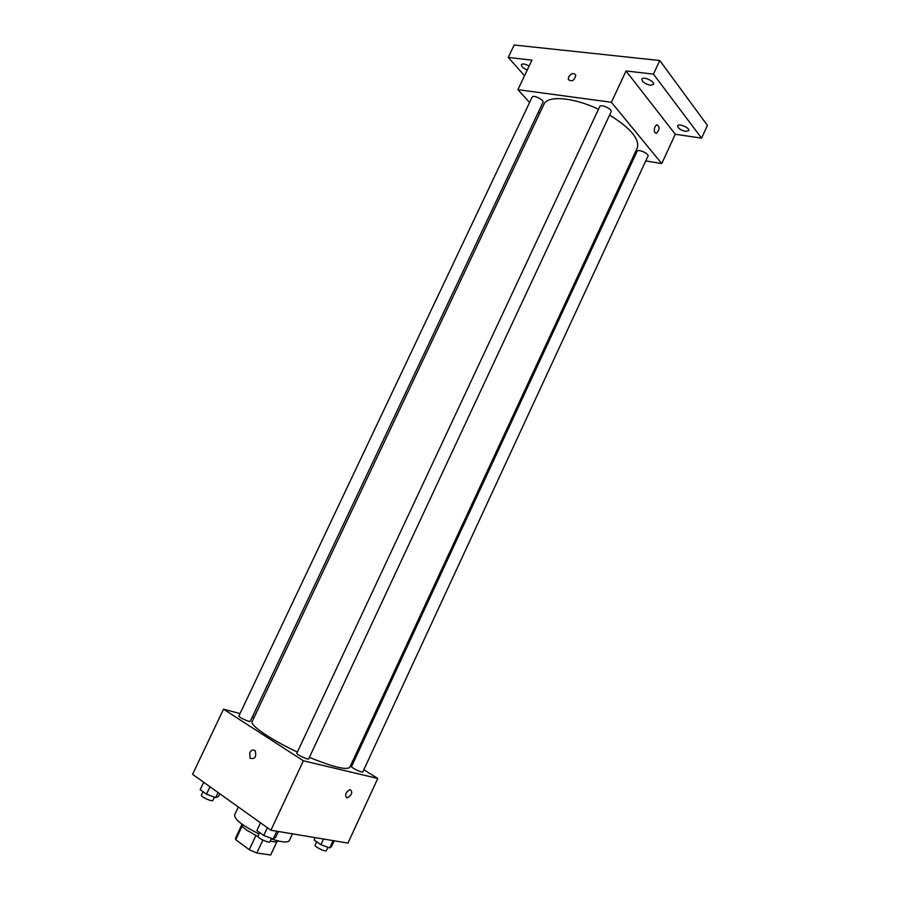 <?xml version="1.0" encoding="UTF-8"?>
<svg xmlns="http://www.w3.org/2000/svg" width="900" height="900" viewBox="0 0 900 900"><rect width="100%" height="100%" fill="white"/><g stroke="black" fill="none" stroke-linecap="round" stroke-linejoin="round"><path stroke-width="1.35" d="M276.874 841.68L270.664 855L276.986 841.658M270.664 855L256.826 853.009L249.266 849.701L235.744 839.678L235.564 838.058L241.65 825.097M242.167 825.998L235.744 839.678M255.881 835.594L249.266 849.701M258.097 836.663L246.611 830.092C242.809 827.269 241.11 825.176 241.537 823.815M278.044 840.915C277.29 842.096 274.702 842.153 270.248 841.106M262.868 840.082L256.826 853.009M238.32 806.985L234.596 814.894C234.371 819.371 242.516 825.716 259.02 833.94M271.271 838.924C281.734 842.332 287.752 842.873 289.339 840.544L292.466 833.839M363.825 769.748L377.786 778.477L347.951 843.097L270.9 830.25L192.578 774.326L223.526 709.178L240.019 713.576M377.786 778.477L303.39 760.793L270.9 830.25M303.39 760.793L223.526 709.178M249.784 752.625C251.505 749.801 253.339 749.239 255.285 750.938C256.556 757.024 254.812 759.431 250.076 758.183L249.784 752.625C251.505 749.801 253.339 749.239 255.285 750.938C256.556 757.024 254.812 759.431 250.076 758.183L249.784 752.625M598.489 109.249C573.165 97.166 547.425 95.22 543.938 104.321L252.191 721.496C249.604 725.141 270.697 739.643 297.382 752.04M309.386 757.384C333.293 767.092 346.781 770.377 349.841 767.239L637.256 148.028C639.844 139.162 630.63 128.171 609.604 115.065M352.08 762.413L353.171 763.087M252.394 716.873L254.149 717.345M351.562 766.541C350.752 767.543 362.576 773.19 362.824 771.919L647.977 156.139C649.406 153.765 637.988 148.646 637.099 151.268L351.562 766.541M296.809 753.255C295.92 754.38 308.419 760.241 308.7 758.846L611.1 111.859C612.686 109.226 600.761 103.657 599.749 106.56L296.809 753.255M238.871 716.018C238.039 717.03 250.054 722.554 250.312 721.271L542.947 102.397C544.421 99.99 533.07 94.444 532.136 97.11L238.871 716.018M346.804 797.816C344.588 794.857 345.679 792.113 350.066 789.559C352.969 792.034 352.058 794.801 347.332 797.85L346.804 797.816C344.588 794.857 345.679 792.113 350.055 789.548C352.957 792.034 352.046 794.801 347.321 797.839L346.793 797.805M645.761 160.931L661.748 163.586L611.393 102.263L517.916 89.674L529.594 102.487M538.358 112.106L539.606 113.479M632.306 158.692L633.555 158.895M661.748 163.586L675.281 134.257L701.572 138.15L707.423 125.426L659.779 60.525L653.445 74.115L626.029 70.965L611.393 102.263M659.779 60.525L514.17 45L508.241 57.42L524.543 75.735M517.916 89.674L531.945 60.154L508.241 57.42M568.609 76.905C571.376 73.204 573.773 72.608 575.775 75.127C574.459 80.595 571.961 82.069 568.283 79.538L568.609 76.905C571.387 73.204 573.773 72.608 575.775 75.127C574.459 80.606 571.961 82.069 568.283 79.538L568.609 76.905M675.281 134.257L626.029 70.965M654.952 132.784C653.681 129.521 654.289 126.855 656.798 124.796C659.88 126.54 659.801 129.375 656.561 133.301L654.952 132.784L656.561 133.301C659.801 129.375 659.88 126.54 656.786 124.796M650.317 85.264C644.929 83.925 642.116 81.889 641.891 79.144C643.016 75.96 655.166 81.495 653.456 84.409L650.317 85.264M685.564 131.389C680.501 130.095 677.857 128.239 677.633 125.82C678.611 122.951 690.255 128.036 688.714 130.657L685.564 131.389M701.572 138.15L653.445 74.115M527.265 69.986C523.226 68.242 521.269 66.454 521.381 64.631C522.697 63.416 525.285 63.9 529.121 66.082M334.226 840.803L331.627 846.428L329.715 847.946L320.918 844.706L314.123 839.959L315.202 837.63M333.113 840.623L329.715 847.946M323.55 839.025L320.918 844.706M316.676 841.736L315.09 845.145C314.055 846.63 325.924 852.334 326.396 850.579L327.915 847.283M219.769 793.744L218.486 796.455L215.685 797.602L206.482 794.183L200.194 789.649L203.692 782.258M218.081 792.529L215.685 797.602M209.993 786.758L206.482 794.183M203.006 791.685L201.386 795.116C200.317 796.635 212.422 802.148 212.906 800.37L214.436 797.141M278.415 831.499L275.648 837.428L273.173 838.957L263.734 835.504L256.86 830.554L260.494 822.814M276.784 831.229L273.173 838.957M267.368 827.719L263.734 835.504M259.661 832.567L258.007 836.1C256.86 837.754 269.426 843.66 269.966 841.714L271.541 838.361"/></g></svg>

